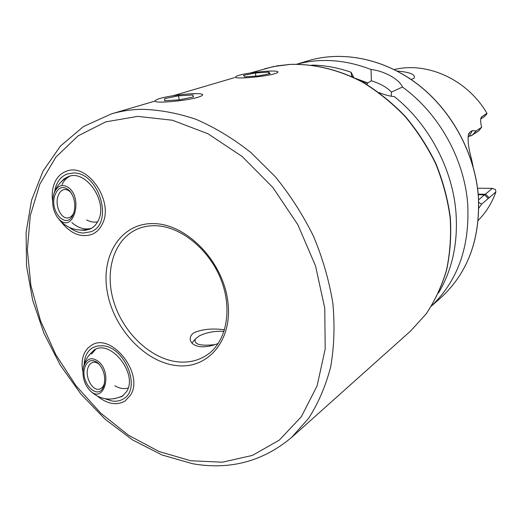 <?xml version="1.0" encoding="UTF-8"?>
<svg xmlns="http://www.w3.org/2000/svg" width="522" height="522" viewBox="0 0 522 522"><rect width="100%" height="100%" fill="white"/><g stroke="black" fill="none" stroke-linecap="round" stroke-linejoin="round"><path stroke-width="0.78" d="M84.186 364.363C84.492 356.546 87.344 350.98 92.74 347.665L97.425 345.949L102.71 345.773C125.202 346.889 141.586 388.844 123.577 398.743C120.282 400.863 116.478 401.627 112.178 401.033L104.902 398.71M69.576 227.572C74.046 230.978 78.646 232.812 83.389 233.066L90.959 231.722C114.429 223.71 98.854 171.555 73.1 173.004L67.273 173.957C60.337 176.684 56.141 182.504 54.686 191.43M264.51 71.377L271.505 71.051M188.847 93.908L196.983 93.64M218.294 343.411C211.971 346.001 206.007 347.104 200.396 346.706C194.778 345.89 191.45 343.757 190.413 340.298C189.688 337.356 190.948 334.785 194.191 332.592C202.647 329.121 212.767 328.194 224.558 329.806M366.862 84.499L367.762 82.959L371.377 80.779L371.044 69.498C384.159 70.894 399.421 79.324 402.469 87.03C438.956 113.424 464.495 159.301 467.705 204.213C469.859 246.782 457.807 280.679 431.544 305.912M402.469 87.03L391.461 92.068C386.978 87.396 380.284 83.631 371.377 80.779M391.461 92.068L391.2 96.224M409.666 78.502L407.623 77.165M379.018 92.564C384.975 94.958 390.084 96.302 394.345 96.596C428.908 124.138 452.685 169.004 455.987 212.728C458.081 243.141 452.261 269.874 438.519 292.94M477.61 188.566L479.052 188.214L492.39 188.383L495.45 189.538L495.9 191.939C491.913 202.967 486.021 212.454 478.211 220.388M495.9 191.939L481.662 204.141L478.824 208.089M311.654 65.1C324.723 65.27 337.871 67.651 351.091 72.245L353.877 77.55M355.873 78.515L367.762 82.959M296.959 64.193C320.665 57.851 345.362 59.619 371.044 69.498M473.095 166.538L471.353 158.44C468.286 147.217 467.399 138.956 468.697 133.652L469.839 132.255L472.312 130.604L476.181 130.944L481.662 127.244C480.41 122.252 480.325 118.859 481.401 117.078L486.974 113.313L486.811 114.083L484.162 116.758L480.716 119.003M394.234 69.57C427.224 61.446 467.314 79.527 486.974 113.313M397.118 71.044C410.135 72.173 415.786 74.568 414.077 78.241L411.121 79.481M352.494 76.897L351.567 75.683L351.091 72.245M478.276 194.713L484.625 194.81L492.39 188.383M478.635 199.848L484.455 194.81M470.081 135.792L471.079 135.785L469.369 136.105L467.999 137.032M481.662 127.244L478.635 130.976L471.079 135.785M481.662 204.141L478.739 202.36M469.839 132.255L468.195 135.328M472.312 130.604L469.369 136.105M471.947 135.498L476.181 130.944M488.135 198.432L484.625 194.81M276.184 73.178C278.135 72.427 278.48 71.86 277.228 71.468C272.999 69.883 245.144 72.897 237.66 75.736L235.774 76.656C231.089 79.814 267.669 76.701 276.184 73.178M268.654 72.114L255.441 73.002L243.52 75.344L244.701 76.858L258.142 75.971L270.174 73.576L268.654 72.114L268.863 73.837M255.832 76.121L255.441 73.002M199.926 96.57C202.875 95.454 203.417 94.626 201.551 94.09C196.298 92.355 167.523 95.63 158.231 99.023L155.328 100.426C149.964 104.243 189.042 100.903 199.926 96.57M192.859 94.971L178.57 95.826L164.56 98.651L164.684 100.694L179.242 99.846L193.408 96.948L192.859 94.971L193.147 97.007M164.861 100.681L164.56 98.651M179.144 99.852L178.57 95.826M214.888 344.651C199.978 346.21 193.486 344.285 195.404 338.882L199.45 335.803C206.947 332.292 215.149 330.817 224.062 331.392M82.907 371.755C81.386 364.291 82.013 357.818 84.779 352.33L87.67 348.252L91.467 345.27C111.297 331.829 144.574 374.013 130.5 395.167L125.11 400.994C116.771 405.724 107.623 404.172 97.666 396.335M88.512 355.9L94.025 350.053C110.54 338.771 138.31 373.856 126.644 391.546L122.057 396.492L114.357 398.73M128.151 388.068C123.949 389.223 119.512 388.453 114.84 385.758M103.885 385.621C98.795 402.214 79.259 382.509 84.975 366.953C87.768 360.187 92.048 358.816 97.816 362.836C103.858 369.1 105.894 376.656 103.93 385.497L103.885 385.621M104.517 383.057L104.289 383.82C103.336 386.541 101.836 388.264 99.793 388.988C92.753 391.859 84.551 376.962 87.99 367.756C88.955 364.924 90.508 363.149 92.648 362.438C94.75 361.85 96.89 362.444 99.069 364.226L99.924 365.022M99.063 361.961C113.144 374.822 102.984 404.687 89.719 390.286L89.412 389.967C84.062 383.533 82.052 376.055 83.396 367.534C86.43 358.138 91.65 356.278 99.063 361.961M52.637 201.133C51.685 194.132 52.415 187.868 54.836 182.335C57.381 176.808 61.224 173.115 66.359 171.249C87.637 162.048 114.723 202.229 102.077 224.473C99.728 229.132 96.44 232.394 92.198 234.267C81.197 237.986 70.881 233.902 61.25 222M60.806 182.23L64.141 178.837L68.206 176.651C85.928 168.88 108.576 202.301 98.084 220.917C96.113 224.852 93.334 227.605 89.738 229.165L85.269 230.306L80.473 230.098M97.581 221.876C94.019 222.535 90.371 221.902 86.645 219.971M73.954 212.402L72.969 214.96C66.34 229.85 49.453 211.606 54.706 195.646C58.183 186.804 63.175 185.199 69.68 190.85C74.424 197.003 75.847 204.187 73.954 212.402M73.922 212.5L73.609 213.204C72.251 215.906 70.444 217.459 68.186 217.876C61.296 219.436 54.823 205.962 57.864 196.585C59.149 192.455 61.302 190.119 64.317 189.564C66.601 189.303 68.754 190.276 70.777 192.474L71.579 193.46M68.95 187.894C83.292 199.26 73.126 232.969 59.619 219.808L57.276 217.185C52.572 209.759 51.482 201.799 54.007 193.29C57.583 185.264 62.568 183.463 68.95 187.894M264.582 68.773L277.332 65.824L290.571 64.356C314.348 63.762 339.085 69.713 362.601 82.039C377.948 91.363 392.146 102.769 405.189 116.256C417.339 130.754 427.596 146.578 435.955 163.719C443.067 181.356 447.863 199.313 450.336 217.602C451.439 235.768 450.199 253.255 446.617 270.063C441.769 286.206 434.93 300.848 426.089 313.976L410.605 331.02L426.011 314.068C434.806 300.985 441.625 286.389 446.46 270.272C450.029 253.49 451.262 236.003 450.153 217.824C447.674 199.515 442.865 181.525 435.733 163.862C427.355 146.682 417.078 130.826 404.909 116.302C391.839 102.788 377.634 91.376 362.281 82.045C338.765 69.72 314.081 63.788 290.408 64.389L273.574 66.535L250.155 73.028M291.576 437.456L308.691 418.226C318.368 403.114 325.702 385.967 330.694 366.783C334.184 346.667 334.902 325.5 332.86 303.269C329.18 280.79 322.772 258.547 313.637 236.544C303.047 215.077 290.297 195.163 275.388 176.814L250.893 152.528C233.269 138.591 214.999 127.538 196.089 119.355C177.141 112.935 158.623 109.587 140.529 109.307C130.356 109.64 120.654 111.173 111.414 113.894L83.507 126.539L60.48 146.023L43.058 171.027L31.574 200.207L26.1 232.257L26.531 265.939L32.638 300.065L44.057 333.519L60.343 365.224L80.969 394.162L105.287 419.368L132.581 439.929L162.022 454.982L192.67 463.745C229.948 470.224 262.918 461.461 291.576 437.456L410.605 331.02M190.745 460.743L222.352 462.211L252.394 455.406L279.277 440.144L301.364 416.68L317.102 385.836L325.193 349.009L324.762 308.195L315.516 265.861L297.853 224.714L272.862 187.483L242.215 156.548L207.991 133.762L172.436 120.243L137.723 116.373L105.764 121.861L78.111 135.85L55.88 157.122L39.816 184.246L30.276 215.671L27.346 249.868L30.863 285.351L40.494 320.704L55.763 354.595L76.049 385.778L100.629 413.059L128.634 435.322L159.06 451.523L190.745 460.743M176.084 365.531C207.893 369.778 233.36 340.207 227.742 300.652C222.607 261.13 186.811 224.232 154.231 223.618C121.561 222.405 100.733 254.795 107.173 291.283C113.176 327.764 144.32 361.844 176.084 365.531M177.343 361.798C188.305 363.012 198.125 360.774 206.816 355.084C225.824 342.693 233.066 310.773 221.204 280.144C209.537 249.523 180.749 226.346 155.817 225.739C148.914 225.524 142.571 226.724 136.797 229.334C113.515 239.879 104.296 271.818 113.966 302.382C123.505 332.984 150.473 358.679 177.343 361.798M478.354 196.474C480.331 239.461 467.653 273.384 440.314 298.238C467.699 273.326 480.403 239.37 478.413 196.383C475.183 153.977 452.183 111.134 418.474 84.851C384.668 58.666 342.634 50.347 308.097 60.78C342.569 50.366 384.577 58.673 418.39 84.871C452.104 111.173 475.131 154.055 478.354 196.474M358.542 79.859L367.592 83.37M478.23 194.164L485.591 194.282L489.225 197.845M481.088 117.607L481.904 116.621M91.644 354.06L95.637 349.27M62.072 184.592C63.873 180.703 66.49 177.891 69.915 176.155M91.324 228.382C84.753 230.045 78.261 228.101 71.84 222.542M431.466 306.042L440.314 298.238M234.43 77.661L173.089 95.728M154.16 101.307L111.414 113.894M296.803 64.193L308.097 60.78M195.404 338.882L191.939 343.013M89.412 389.967L89.83 390.436C99.617 399.793 110.749 401.522 123.238 395.624M95.324 349.401C88.929 353.883 84.955 359.932 83.396 367.534M92.648 362.438L93.014 362.34M99.069 364.226L97.816 362.836M104.322 383.709L103.93 385.497M73.609 213.204L72.969 214.96M57.276 217.185L60.983 221.706C69.733 229.641 79.762 231.912 91.069 228.525M69.628 176.227C61.961 179.731 56.754 185.421 54.007 193.29M64.317 189.564L64.682 189.525M70.777 192.474L69.68 190.85"/></g></svg>
